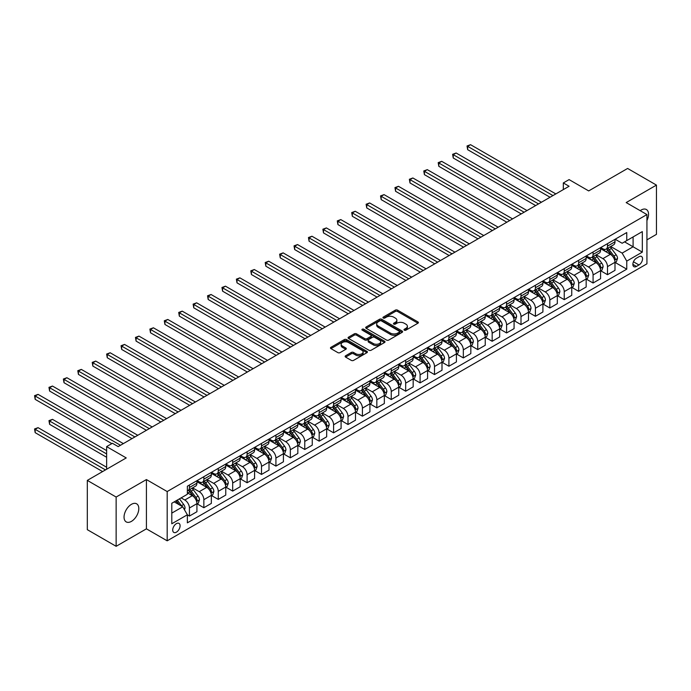 <?xml version="1.0" encoding="UTF-8"?>
<svg xmlns="http://www.w3.org/2000/svg" width="691" height="691" viewBox="0 0 691 691"><rect width="100%" height="100%" fill="white"/><g stroke="black" fill="none" stroke-linecap="round" stroke-linejoin="round"><path stroke-width="1.04" d="M404.321 330.168A1.123 0.648 0 0 0 405.902 330.168L417.934 323.224A1.598 0.924 0 0 0 418.4 322.576A1.598 0.924 0 0 0 417.934 321.92L397.558 310.155A1.598 0.924 0 0 0 395.295 310.155L383.263 317.1A1.123 0.648 0 0 0 382.935 317.558A1.123 0.648 0 0 0 383.263 318.015A1.123 0.648 0 0 0 384.852 318.015L386.407 317.117A5.122 2.954 0 0 1 393.654 317.117L395.347 318.093A5.122 2.954 0 0 1 396.85 320.192A5.122 2.954 0 0 1 395.347 322.282L393.792 323.181A1.123 0.648 0 0 0 393.464 323.638A1.123 0.648 0 0 0 393.792 324.096A1.123 0.648 0 0 0 395.382 324.096L396.936 323.198A5.122 2.954 0 0 1 404.175 323.198L405.876 324.174A5.122 2.954 0 0 1 407.379 326.264A5.122 2.954 0 0 1 405.876 328.355L404.321 329.253A1.123 0.648 0 0 0 403.993 329.711A1.123 0.648 0 0 0 404.321 330.168L404.321 329.253M131.428 521.377A10.434 6.029 120 0 0 138.243 512.178A10.434 6.029 120 0 0 136.645 503.817A10.434 6.029 120 0 0 131.428 504.335A10.434 6.029 120 0 0 124.605 513.534A10.434 6.029 120 0 0 126.203 521.895A10.434 6.029 120 0 0 131.428 521.377M646.931 220.55A10.434 6.029 120 0 0 646.387 209.52A10.434 6.029 120 0 0 641.17 210.038A10.434 6.029 120 0 0 640.194 210.669M176.404 532.165A5.217 3.014 120 0 0 179.815 527.57A5.217 3.014 120 0 0 179.012 523.389A5.217 3.014 120 0 0 176.404 523.64A5.217 3.014 120 0 0 172.992 528.244A5.217 3.014 120 0 0 173.795 532.424A5.217 3.014 120 0 0 176.404 532.165M345.595 355.779A1.598 0.924 0 0 0 345.129 356.426A1.598 0.924 0 0 0 345.595 357.083L351.313 360.382A1.598 0.924 0 0 0 353.576 360.382L366.938 352.669A1.598 0.924 0 0 0 367.405 352.013A1.598 0.924 0 0 0 366.938 351.365L346.562 339.601A1.598 0.924 0 0 0 344.299 339.601L330.937 347.314A1.598 0.924 0 0 0 330.471 347.962A1.598 0.924 0 0 0 330.937 348.618L337.847 352.609A1.598 0.924 0 0 0 340.11 352.609L345.82 349.3A1.598 0.924 0 0 0 346.295 348.653A1.598 0.924 0 0 0 345.82 347.996L342.399 346.018A4.284 2.47 0 0 1 341.147 344.273A4.284 2.47 0 0 1 343.79 341.985A4.284 2.47 0 0 1 348.454 342.52L361.868 350.268A4.284 2.47 0 0 1 363.12 352.013A4.284 2.47 0 0 1 360.477 354.302A4.284 2.47 0 0 1 355.813 353.766L353.576 352.47A1.598 0.924 0 0 0 351.313 352.47L345.595 355.779L345.595 357.083M646.931 239.863L656.45 234.37L656.45 185.102L627.618 168.457L588.697 190.923L569.09 179.608L563.32 182.934L569.09 186.268L118.161 446.611L112.4 443.277L106.63 446.611L106.63 469.241M116.14 497.045L116.14 546.313L146.414 528.84L146.414 479.563L116.14 497.045L87.308 480.4L126.237 457.926L106.63 446.611M146.414 479.563L167.179 491.551L646.931 214.564L646.931 263.832L167.179 540.82L167.179 491.551M656.45 185.102L626.176 202.575L646.931 214.564M386.519 340.058A1.598 0.924 0 0 0 388.783 340.058L402.145 332.345A1.598 0.924 0 0 0 402.611 331.689A1.598 0.924 0 0 0 402.145 331.041L381.769 319.277A1.598 0.924 0 0 0 379.497 319.277L366.144 326.981A1.598 0.924 0 0 0 365.677 327.638A1.598 0.924 0 0 0 366.144 328.294L386.519 340.058M362.689 330.41A1.123 0.648 0 0 1 363.82 330.574L363.82 329.244L384.541 341.199A1.598 0.924 0 0 1 385.008 341.855A1.598 0.924 0 0 1 384.541 342.511L371.179 350.216A1.598 0.924 0 0 1 368.916 350.216L348.54 338.452L348.54 337.148A1.598 0.924 0 0 0 348.074 337.804A1.598 0.924 0 0 0 348.54 338.452M348.54 337.148L354.258 333.848A1.598 0.924 0 0 1 356.521 333.848L364.788 338.616A1.598 0.924 0 0 0 367.051 338.616L370.842 336.431A1.598 0.924 0 0 0 371.309 335.774A1.598 0.924 0 0 0 370.842 335.126L362.239 330.151A1.123 0.648 0 0 1 361.911 329.693A1.123 0.648 0 0 1 362.602 329.097A1.123 0.648 0 0 1 363.82 329.244M116.14 546.313L87.308 529.669L87.308 480.4M638.976 256.715L636.437 258.175A5.053 2.919 120 0 0 633.137 262.632A5.053 2.919 120 0 0 633.915 266.683A5.053 2.919 120 0 0 636.437 266.432L638.976 264.964A5.053 2.919 120 0 0 642.284 260.516A5.053 2.919 120 0 0 641.507 256.465A5.053 2.919 120 0 0 638.976 256.715M615.163 239.233L622.142 243.258L626.754 240.598L626.754 232.539L187.356 486.222L187.356 494.281L171.791 503.273L171.791 523.778L187.356 514.786L187.356 522.845L626.754 269.162L626.754 261.103L622.142 253.113L610.671 246.497M626.754 240.598L642.319 231.606L642.319 252.12L626.754 261.103M146.414 528.84L167.179 540.82M563.32 182.934L563.32 189.593M624.56 241.867L633.094 246.791L633.094 236.935L642.319 231.606M622.142 253.113L633.094 246.791L642.319 252.12M171.791 513.119L182.744 506.797L174.21 501.873M187.356 514.855L189.438 516.056L189.438 507.997A6.521 3.766 -120 0 0 184.817 500.008L181.128 497.874M189.438 516.056L196.926 511.729L196.926 503.67A6.521 3.766 -120 0 0 192.314 495.68L187.356 492.813M197.099 503.834L203.854 507.73L203.854 499.671A6.521 3.766 -120 0 0 199.233 491.681L192.616 487.863M203.854 507.73L211.342 503.402L211.342 495.343A6.521 3.766 -120 0 0 206.73 487.354L196.926 481.696M211.515 495.516L218.27 499.412L218.27 491.353A6.521 3.766 -120 0 0 213.649 483.363L207.032 479.537M218.27 499.412L225.758 495.076L225.758 487.025A6.521 3.766 -120 0 0 221.146 479.036L211.342 473.37M225.931 487.19L232.686 491.085L232.686 483.026A6.521 3.766 -120 0 0 228.065 475.037L221.448 471.21M232.686 491.085L240.174 486.758L240.174 478.699A6.521 3.766 -120 0 0 235.562 470.709L225.758 465.052M240.347 478.863L247.102 482.759L247.102 474.708A6.521 3.766 -120 0 0 242.481 466.719L235.864 462.892M247.102 482.759L254.59 478.431L254.59 470.381A6.521 3.766 -120 0 0 249.978 462.391L240.174 456.725M254.763 470.545L261.509 474.441L261.509 466.382A6.521 3.766 -120 0 0 256.897 458.392L250.28 454.566M261.509 474.441L269.006 470.113L269.006 462.054A6.521 3.766 -120 0 0 264.394 454.065L254.59 448.407M269.179 462.219L275.925 466.114L275.925 458.055A6.521 3.766 -120 0 0 271.313 450.066L264.696 446.248M275.925 466.114L283.422 461.787L283.422 453.728A6.521 3.766 -120 0 0 278.81 445.738L269.006 440.081M283.595 453.901L290.341 457.796L290.341 449.737A6.521 3.766 -120 0 0 285.728 441.748L279.112 437.921M290.341 457.796L297.838 453.469L297.838 445.41A6.521 3.766 -120 0 0 293.226 437.42L283.422 431.763M298.011 445.574L304.757 449.47L304.757 441.411A6.521 3.766 -120 0 0 300.144 433.421L293.528 429.603M304.757 449.47L312.254 445.142L312.254 437.083A6.521 3.766 -120 0 0 307.642 429.094L297.838 423.436M312.427 437.256L319.173 441.143L319.173 433.093A6.521 3.766 -120 0 0 314.56 425.103L307.944 421.277M319.173 441.143L326.67 436.816L326.67 428.765A6.521 3.766 -120 0 0 322.058 420.776L312.254 415.11M326.843 428.93L333.589 432.825L333.589 424.766A6.521 3.766 -120 0 0 328.976 416.777L322.36 412.95M333.589 432.825L341.086 428.498L341.086 420.439A6.521 3.766 -120 0 0 336.474 412.449L326.67 406.792M341.259 420.603L348.005 424.499L348.005 416.448A6.521 3.766 -120 0 0 343.392 408.459L336.767 404.632M348.005 424.499L355.502 420.171L355.502 412.121A6.521 3.766 -120 0 0 350.89 404.123L341.086 398.465M355.675 412.285L362.421 416.181L362.421 408.122A6.521 3.766 -120 0 0 357.808 400.132L351.183 396.306M362.421 416.181L369.918 411.853L369.918 403.794A6.521 3.766 -120 0 0 365.306 395.805L355.502 390.147M370.091 403.959L376.837 407.854L376.837 399.795A6.521 3.766 -120 0 0 372.224 391.806L365.599 387.988M376.837 407.854L384.334 403.527L384.334 395.468A6.521 3.766 -120 0 0 379.722 387.478L369.918 381.821M384.507 395.641L391.253 399.536L391.253 391.477A6.521 3.766 -120 0 0 386.64 383.488L380.015 379.661M391.253 399.536L398.75 395.209L398.75 387.15A6.521 3.766 -120 0 0 394.138 379.16L384.334 373.494M398.923 387.314L405.669 391.21L405.669 383.151A6.521 3.766 -120 0 0 401.056 375.161L394.431 371.335M405.669 391.21L413.166 386.882L413.166 378.823A6.521 3.766 -120 0 0 408.554 370.834L398.75 365.176M413.339 378.988L420.085 382.883L420.085 374.833A6.521 3.766 -120 0 0 415.472 366.843L408.847 363.017M420.085 382.883L427.582 378.556L427.582 370.506A6.521 3.766 -120 0 0 422.97 362.516L413.166 356.85M427.755 370.67L434.501 374.565L434.501 366.506A6.521 3.766 -120 0 0 429.888 358.517L423.263 354.69M434.501 374.565L441.998 370.238L441.998 362.179A6.521 3.766 -120 0 0 437.386 354.189L427.582 348.532M442.171 362.343L448.917 366.239L448.917 358.188A6.521 3.766 -120 0 0 444.304 350.19L437.679 346.372M448.917 366.239L456.414 361.911L456.414 353.852A6.521 3.766 -120 0 0 451.802 345.863L441.998 340.205M456.587 354.025L463.333 357.921L463.333 349.862A6.521 3.766 -120 0 0 458.72 341.872L452.095 338.046M463.333 357.921L470.83 353.593L470.83 345.535A6.521 3.766 -120 0 0 466.218 337.545L456.414 331.887M471.003 345.699L477.749 349.594L477.749 341.535A6.521 3.766 -120 0 0 473.136 333.546L466.511 329.728M477.749 349.594L485.246 345.267L485.246 337.208A6.521 3.766 -120 0 0 480.634 329.218L470.83 323.561M485.419 337.381L492.165 341.276L492.165 333.217A6.521 3.766 -120 0 0 487.552 325.228L480.927 321.401M492.165 341.276L499.662 336.94L499.662 328.89A6.521 3.766 -120 0 0 495.05 320.9L485.246 315.234M499.835 329.054L506.581 332.95L506.581 324.891A6.521 3.766 -120 0 0 501.968 316.901L495.343 313.075M506.581 332.95L514.078 328.622L514.078 320.564A6.521 3.766 -120 0 0 509.466 312.574L499.662 306.916M514.251 320.728L520.997 324.623L520.997 316.573A6.521 3.766 -120 0 0 516.384 308.583L509.759 304.757M520.997 324.623L528.494 320.296L528.494 312.246A6.521 3.766 -120 0 0 523.882 304.256L514.078 298.59M528.667 312.41L535.413 316.305L535.413 308.246A6.521 3.766 -120 0 0 530.8 300.257L524.175 296.43M535.413 316.305L542.91 311.978L542.91 303.919A6.521 3.766 -120 0 0 538.298 295.929L528.494 290.272M543.083 304.083L549.829 307.979L549.829 299.92A6.521 3.766 -120 0 0 545.216 291.93L538.591 288.112M549.829 307.979L557.326 303.651L557.326 295.593A6.521 3.766 -120 0 0 552.714 287.603L542.91 281.945M557.499 295.765L564.245 299.661L564.245 291.602A6.521 3.766 -120 0 0 559.632 283.612L553.007 279.786M564.245 299.661L571.742 295.333L571.742 287.275A6.521 3.766 -120 0 0 567.13 279.285L557.326 273.627M571.915 287.439L578.661 291.334L578.661 283.275A6.521 3.766 -120 0 0 574.048 275.286L567.423 271.468M578.661 291.334L586.158 287.007L586.158 278.948A6.521 3.766 -120 0 0 581.546 270.958L571.742 265.301M586.331 279.121L593.077 283.008L593.077 274.958A6.521 3.766 -120 0 0 588.464 266.968L581.839 263.141M593.077 283.008L600.574 278.68L600.574 270.63A6.521 3.766 -120 0 0 595.962 262.64L586.158 256.974M600.747 270.794L607.493 274.69L607.493 266.631A6.521 3.766 -120 0 0 602.88 258.641L596.255 254.815M607.493 274.69L614.99 270.362L614.99 262.304A6.521 3.766 -120 0 0 610.378 254.314L600.574 248.656M600.747 247.559L602.88 248.786A6.521 3.766 -120 0 0 606.145 249.114A6.521 3.766 -120 0 0 607.493 246.126L607.493 243.664M586.331 255.877L588.464 257.112A6.521 3.766 -120 0 0 591.729 257.432A6.521 3.766 -120 0 0 593.077 254.443L593.077 251.982M571.915 264.204L574.048 265.43A6.521 3.766 -120 0 0 577.313 265.759A6.521 3.766 -120 0 0 578.661 262.77L578.661 260.308M557.499 272.522L559.632 273.757A6.521 3.766 -120 0 0 562.897 274.077A6.521 3.766 -120 0 0 564.245 271.097L564.245 268.626M543.083 280.848L545.216 282.083A6.521 3.766 -120 0 0 548.481 282.403A6.521 3.766 -120 0 0 549.829 279.414L549.829 276.953M528.667 289.166L530.8 290.401A6.521 3.766 -120 0 0 534.065 290.721A6.521 3.766 -120 0 0 535.413 287.741L535.413 285.279M514.251 297.493L516.384 298.728A6.521 3.766 -120 0 0 519.649 299.048A6.521 3.766 -120 0 0 520.997 296.059L520.997 293.597M499.835 305.819L501.968 307.046A6.521 3.766 -120 0 0 505.233 307.374A6.521 3.766 -120 0 0 506.581 304.385L506.581 301.924M485.419 314.137L487.552 315.372A6.521 3.766 -120 0 0 490.817 315.692A6.521 3.766 -120 0 0 492.165 312.703L492.165 310.242M471.003 322.464L473.136 323.69A6.521 3.766 -120 0 0 476.401 324.019A6.521 3.766 -120 0 0 477.749 321.03L477.749 318.568M456.587 330.782L458.72 332.017A6.521 3.766 -120 0 0 461.985 332.336A6.521 3.766 -120 0 0 463.333 329.357L463.333 326.886M442.171 339.108L444.304 340.343A6.521 3.766 -120 0 0 447.569 340.663A6.521 3.766 -120 0 0 448.917 337.674L448.917 335.213M427.755 347.435L429.888 348.661A6.521 3.766 -120 0 0 433.153 348.99A6.521 3.766 -120 0 0 434.501 346.001L434.501 343.539M413.339 355.753L415.472 356.988A6.521 3.766 -120 0 0 418.737 357.307A6.521 3.766 -120 0 0 420.085 354.319L420.085 351.857M398.923 364.079L401.056 365.306A6.521 3.766 -120 0 0 404.321 365.634A6.521 3.766 -120 0 0 405.669 362.645L405.669 360.184M384.507 372.397L386.64 373.632A6.521 3.766 -120 0 0 389.905 373.952A6.521 3.766 -120 0 0 391.253 370.972L391.253 368.502M370.091 380.724L372.224 381.95A6.521 3.766 -120 0 0 375.489 382.278A6.521 3.766 -120 0 0 376.837 379.29L376.837 376.828M355.675 389.042L357.808 390.277A6.521 3.766 -120 0 0 361.073 390.596A6.521 3.766 -120 0 0 362.421 387.616L362.421 385.146M341.259 397.368L343.392 398.603A6.521 3.766 -120 0 0 346.657 398.923A6.521 3.766 -120 0 0 348.005 395.934L348.005 393.473M326.843 405.695L328.976 406.921A6.521 3.766 -120 0 0 332.241 407.249A6.521 3.766 -120 0 0 333.589 404.261L333.589 401.799M312.427 414.013L314.56 415.248A6.521 3.766 -120 0 0 317.825 415.567A6.521 3.766 -120 0 0 319.173 412.579L319.173 410.117M298.011 422.339L300.144 423.566A6.521 3.766 -120 0 0 303.409 423.894A6.521 3.766 -120 0 0 304.757 420.905L304.757 418.444M283.595 430.657L285.728 431.892A6.521 3.766 -120 0 0 288.993 432.212A6.521 3.766 -120 0 0 290.341 429.232L290.341 426.762M269.179 438.984L271.313 440.219A6.521 3.766 -120 0 0 274.577 440.538A6.521 3.766 -120 0 0 275.925 437.55L275.925 435.088M254.763 447.302L256.897 448.537A6.521 3.766 -120 0 0 260.161 448.865A6.521 3.766 -120 0 0 261.509 445.876L261.509 443.415M240.347 455.628L242.481 456.863A6.521 3.766 -120 0 0 245.746 457.183A6.521 3.766 -120 0 0 247.102 454.194L247.102 451.733M225.931 463.955L228.065 465.181A6.521 3.766 -120 0 0 231.33 465.509A6.521 3.766 -120 0 0 232.686 462.521L232.686 460.059M211.515 472.273L213.649 473.508A6.521 3.766 -120 0 0 216.914 473.827A6.521 3.766 -120 0 0 218.27 470.839L218.27 468.377M197.099 480.599L199.233 481.826A6.521 3.766 -120 0 0 202.498 482.154A6.521 3.766 -120 0 0 203.854 479.165L203.854 476.704M615.163 262.468L626.754 269.162M606.145 249.114L613.643 244.787A6.521 3.766 -120 0 0 614.99 241.798L614.99 239.336M591.729 257.432L599.227 253.105A6.521 3.766 -120 0 0 600.574 250.116L600.574 247.654M577.313 265.759L584.811 261.431A6.521 3.766 -120 0 0 586.158 258.443L586.158 255.981M562.897 274.077L570.395 269.749A6.521 3.766 -120 0 0 571.742 266.769L571.742 264.299M548.481 282.403L555.979 278.076A6.521 3.766 -120 0 0 557.326 275.087L557.326 272.625M534.065 290.721L541.563 286.394A6.521 3.766 -120 0 0 542.91 283.414L542.91 280.943M519.649 299.048L527.147 294.72A6.521 3.766 -120 0 0 528.494 291.732L528.494 289.27M505.233 307.374L512.731 303.047A6.521 3.766 -120 0 0 514.078 300.058L514.078 297.596M490.817 315.692L498.315 311.365A6.521 3.766 -120 0 0 499.662 308.376L499.662 305.914M476.401 324.019L483.899 319.691A6.521 3.766 -120 0 0 485.246 316.703L485.246 314.241M461.985 332.336L469.483 328.009A6.521 3.766 -120 0 0 470.83 325.029L470.83 322.559M447.569 340.663L455.067 336.336A6.521 3.766 -120 0 0 456.414 333.347L456.414 330.885M433.153 348.99L440.651 344.654A6.521 3.766 -120 0 0 441.998 341.674L441.998 339.203M418.737 357.307L426.235 352.98A6.521 3.766 -120 0 0 427.582 349.991L427.582 347.53M404.321 365.634L411.819 361.307A6.521 3.766 -120 0 0 413.166 358.318L413.166 355.856M389.905 373.952L397.403 369.625A6.521 3.766 -120 0 0 398.75 366.636L398.75 364.174M375.489 382.278L382.987 377.951A6.521 3.766 -120 0 0 384.334 374.963L384.334 372.501M361.073 390.596L368.571 386.269A6.521 3.766 -120 0 0 369.918 383.289L369.918 380.819M346.657 398.923L354.155 394.596A6.521 3.766 -120 0 0 355.502 391.607L355.502 389.145M332.241 407.249L339.739 402.922A6.521 3.766 -120 0 0 341.086 399.934L341.086 397.472M317.825 415.567L325.323 411.24A6.521 3.766 -120 0 0 326.67 408.251L326.67 405.79M303.409 423.894L310.907 419.567A6.521 3.766 -120 0 0 312.254 416.578L312.254 414.116M288.993 432.212L296.491 427.884A6.521 3.766 -120 0 0 297.838 424.905L297.838 422.434M274.577 440.538L282.075 436.211A6.521 3.766 -120 0 0 283.422 433.222L283.422 430.761M260.161 448.865L267.659 444.529A6.521 3.766 -120 0 0 269.006 441.549L269.006 439.079M245.746 457.183L253.243 452.855A6.521 3.766 -120 0 0 254.59 449.867L254.59 447.405M231.33 465.509L238.827 461.182A6.521 3.766 -120 0 0 240.174 458.193L240.174 455.732M216.914 473.827L224.411 469.5A6.521 3.766 -120 0 0 225.758 466.511L225.758 464.05M202.498 482.154L209.995 477.827A6.521 3.766 -120 0 0 211.342 474.838L211.342 472.376M187.356 490.74A6.521 3.766 -120 0 0 188.082 490.472L195.579 486.144A6.521 3.766 -120 0 0 196.926 483.164L196.926 480.694M188.082 490.472A6.521 3.766 -120 0 0 189.438 487.492L189.438 485.022M182.744 506.797L187.356 514.786M404.771 330.333L405.876 329.693A5.122 2.954 0 0 0 407.379 327.594L407.379 326.264M396.85 320.192L396.85 321.522A5.122 2.954 0 0 1 395.347 323.613L394.241 324.252M417.908 323.241L397.558 311.486A1.598 0.924 0 0 0 395.295 311.486L383.712 318.171M402.119 332.354L381.769 320.607A1.598 0.924 0 0 0 379.497 320.607L366.161 328.303L366.144 326.981M399.312 332.146A1.123 0.648 0 0 0 399.64 331.689A1.123 0.648 0 0 0 399.312 331.231L381.423 320.909A1.123 0.648 0 0 0 379.843 320.909L378.202 321.859A5.122 2.954 0 0 0 376.699 323.949A5.122 2.954 0 0 0 378.202 326.04L390.424 333.097A5.122 2.954 0 0 0 397.671 333.097L399.312 332.146L399.312 333.477A1.123 0.648 0 0 0 399.64 333.019L399.64 331.689M376.699 323.949L376.699 325.28A5.122 2.954 0 0 0 378.202 327.37L378.202 326.04M399.312 333.477L397.671 334.427A5.122 2.954 0 0 1 390.424 334.427L378.202 327.37M348.558 338.469L354.258 335.178L354.258 333.848M371.309 335.774L371.309 337.104A1.598 0.924 0 0 1 370.842 337.761L367.051 339.955A1.598 0.924 0 0 1 364.788 339.955L356.521 335.178A1.598 0.924 0 0 0 354.258 335.178M363.82 330.574L384.516 342.52M373.356 343.565A4.284 2.47 0 0 0 378.029 344.109A4.284 2.47 0 0 0 380.672 341.82A4.284 2.47 0 0 0 379.419 340.076L374.686 337.346A1.598 0.924 0 0 0 372.423 337.346L368.631 339.531A1.598 0.924 0 0 0 368.165 340.188A1.598 0.924 0 0 0 368.631 340.844L373.356 343.565L373.356 344.904A4.284 2.47 0 0 0 378.029 345.44A4.284 2.47 0 0 0 380.672 343.151L380.672 341.82M368.165 340.188L368.165 341.518A1.598 0.924 0 0 0 368.631 342.175L368.631 340.844M373.356 344.904L368.631 342.175M363.12 352.013L363.12 353.351A4.284 2.47 0 0 1 360.477 355.632A4.284 2.47 0 0 1 355.813 355.096L353.576 353.809A1.598 0.924 0 0 0 351.313 353.809L345.621 357.092M341.147 344.273L341.147 345.604A4.284 2.47 0 0 0 342.399 347.348L342.399 346.018M345.82 347.996L345.82 349.3L342.399 347.348M366.938 351.365L366.938 352.669L346.562 340.931A1.598 0.924 0 0 0 344.299 340.931L330.963 348.627L330.937 347.314M614.99 262.571L616.372 261.768L617.529 258.443A4.319 2.496 -120 0 0 616.147 254.763L611.431 248.475A12.481 7.204 -120 0 0 610.075 246.842M605.385 251.438A12.481 7.204 -120 0 0 602.837 248.76M614.593 259.92L615.197 258.624A4.319 2.496 -120 0 0 613.953 256.024L609.246 249.736A12.481 7.204 -120 0 0 607.881 248.104M606.724 248.777A10.356 5.977 60 0 1 608.425 250.712L612.407 256.033M467.66 182.968L521.23 213.899L438.828 166.324L438.828 162.998L441.713 161.331L527 210.565M606.499 248.907A12.481 7.204 60 0 1 607.864 250.539L610.991 254.72M552.947 195.588L467.66 146.345L470.545 144.687L555.823 193.921M550.062 197.255L467.66 149.679L467.66 146.345L467.03 145.982L470.545 144.687M467.66 149.679L467.03 145.982M600.574 270.889L601.956 270.095L603.113 266.769A4.319 2.496 -120 0 0 601.731 263.081L597.015 256.793A12.481 7.204 -120 0 0 595.659 255.16M590.969 259.756A12.481 7.204 -120 0 0 588.421 257.087M600.177 268.246L600.781 266.951A4.319 2.496 -120 0 0 599.538 264.351L594.83 258.063A12.481 7.204 -120 0 0 593.465 256.43M592.308 257.095A10.356 5.977 60 0 1 594.01 259.03L597.991 264.359M453.244 191.295L506.814 222.217L424.412 174.65L424.412 171.316L427.297 169.649L512.584 218.892M592.083 257.225A12.481 7.204 60 0 1 593.448 258.857L596.575 263.038M586.158 279.216L587.54 278.421L588.697 275.087A4.319 2.496 -120 0 0 587.315 271.408L582.599 265.119A12.481 7.204 -120 0 0 581.243 263.487M576.553 268.082A12.481 7.204 -120 0 0 574.005 265.404M585.761 276.573L586.365 275.268A4.319 2.496 -120 0 0 585.122 272.669L580.414 266.38A12.481 7.204 -120 0 0 579.049 264.748M577.892 265.422A10.356 5.977 60 0 1 579.594 267.357L583.575 272.677M438.828 199.613L492.398 230.544L409.996 182.968L409.996 179.643L412.881 177.976L498.168 227.218M577.667 265.551A12.481 7.204 60 0 1 579.032 267.184L582.159 271.364M571.742 287.542L573.124 286.739L574.281 283.414A4.319 2.496 -120 0 0 572.899 279.734L568.183 273.437A12.481 7.204 -120 0 0 566.827 271.813M562.137 276.4A12.481 7.204 -120 0 0 559.589 273.731M571.345 284.891L571.949 283.595A4.319 2.496 -120 0 0 570.706 280.995L565.998 274.707A12.481 7.204 -120 0 0 564.633 273.075M563.476 273.748A10.356 5.977 60 0 1 565.178 275.674L569.159 281.004M424.412 207.939L477.982 238.87L395.58 191.295L395.58 187.961L398.465 186.302L483.752 235.536M563.251 273.878A12.481 7.204 60 0 1 564.616 275.502L567.743 279.682M538.531 203.914L453.244 154.672L456.129 153.005L541.407 202.247M535.646 205.572L453.244 157.997L453.244 154.672L452.614 154.309L456.129 153.005M453.244 157.997L452.614 154.309M524.115 212.232L438.198 162.627L441.713 161.331M438.828 166.324L438.198 162.627M509.699 220.559L423.782 170.953L427.297 169.649M424.412 174.65L423.782 170.953M557.326 295.86L558.708 295.066L559.865 291.732A4.319 2.496 -120 0 0 558.483 288.052L553.776 281.764A12.481 7.204 -120 0 0 552.411 280.131M547.721 284.727A12.481 7.204 -120 0 0 545.173 282.049M556.929 293.217L557.533 291.922A4.319 2.496 -120 0 0 556.29 289.322L551.582 283.025A12.481 7.204 -120 0 0 550.217 281.401M549.06 282.066A10.356 5.977 60 0 1 550.762 284.001L554.743 289.322M409.996 216.257L463.566 247.188L381.164 199.613L381.164 196.287L384.049 194.62L469.336 243.863M548.835 282.196A12.481 7.204 60 0 1 550.2 283.828L553.327 288.009M495.283 228.876L409.366 179.271L412.881 177.976M409.996 182.968L409.366 179.271M542.91 304.187L544.292 303.384L545.449 300.058A4.319 2.496 -120 0 0 544.067 296.379L539.36 290.082A12.481 7.204 -120 0 0 537.995 288.458M533.305 293.044A12.481 7.204 -120 0 0 530.757 290.375M542.513 301.535L543.117 300.24A4.319 2.496 -120 0 0 541.874 297.64L537.166 291.352A12.481 7.204 -120 0 0 535.801 289.719M534.644 290.393A10.356 5.977 60 0 1 536.346 292.328L540.327 297.648M395.58 224.584L449.15 255.515L366.748 207.939L366.748 204.605L369.633 202.947L454.92 252.18M534.419 290.522A12.481 7.204 60 0 1 535.784 292.146L538.911 296.335M480.867 237.203L394.95 187.598L398.465 186.302M395.58 191.295L394.95 187.598M528.494 312.505L529.876 311.71L531.034 308.376A4.319 2.496 -120 0 0 529.652 304.696L524.944 298.408A12.481 7.204 -120 0 0 523.579 296.776M518.889 301.371A12.481 7.204 -120 0 0 516.341 298.693M528.105 309.862L528.701 308.566A4.319 2.496 -120 0 0 527.458 305.966L522.75 299.678A12.481 7.204 -120 0 0 521.385 298.046M520.228 298.711A10.356 5.977 60 0 1 521.93 300.645L525.911 305.966M381.164 232.91L434.734 263.832L352.332 216.266L352.332 212.932L355.217 211.265L440.504 260.507M520.003 298.84A12.481 7.204 60 0 1 521.368 300.473L524.495 304.653M466.451 245.521L380.534 195.924L384.049 194.62M381.164 199.613L380.534 195.924M514.078 320.831L515.46 320.028L516.618 316.703A4.319 2.496 -120 0 0 515.236 313.023L510.528 306.735A12.481 7.204 -120 0 0 509.163 305.102M504.473 309.698A12.481 7.204 -120 0 0 501.925 307.02M513.689 318.18L514.285 316.884A4.319 2.496 -120 0 0 513.042 314.284L508.334 307.996A12.481 7.204 -120 0 0 506.969 306.363M505.812 307.037A10.356 5.977 60 0 1 507.514 308.972L511.495 314.293M366.748 241.228L420.318 272.159L337.916 224.584L337.916 221.258L340.801 219.591L426.088 268.825M505.587 307.167A12.481 7.204 60 0 1 506.952 308.799L510.079 312.98M452.035 253.847L366.118 204.242L369.633 202.947M366.748 207.939L366.118 204.242M499.662 329.158L501.044 328.355L502.202 325.029A4.319 2.496 -120 0 0 500.82 321.341L496.112 315.053A12.481 7.204 -120 0 0 494.747 313.42M490.057 318.015A12.481 7.204 -120 0 0 487.509 315.346M499.273 326.506L499.869 325.211A4.319 2.496 -120 0 0 498.626 322.611L493.918 316.323A12.481 7.204 -120 0 0 492.553 314.69M491.396 315.364A10.356 5.977 60 0 1 493.098 317.29L497.079 322.619M352.332 249.555L405.902 280.486M491.171 315.485A12.481 7.204 60 0 1 492.536 317.117L495.663 321.298M437.619 262.174L351.702 212.569L355.217 211.265M352.332 216.266L351.702 212.569M485.246 337.476L486.628 336.681L487.786 333.347A4.319 2.496 -120 0 0 486.404 329.667L481.696 323.379A12.481 7.204 -120 0 0 480.331 321.747M475.641 326.342A12.481 7.204 -120 0 0 473.093 323.664M484.857 334.833L485.453 333.528A4.319 2.496 -120 0 0 484.21 330.937L479.502 324.64A12.481 7.204 -120 0 0 478.137 323.017M476.98 323.682A10.356 5.977 60 0 1 478.682 325.616L482.663 330.937M337.916 257.873L391.486 288.803L309.084 241.228L309.084 237.903L311.969 236.236L397.256 285.478M476.755 323.811A12.481 7.204 60 0 1 478.12 325.444L481.247 329.624M423.203 270.492L337.286 220.887L340.801 219.591M337.916 224.584L337.286 220.887M470.83 345.802L472.212 344.999L473.37 341.674A4.319 2.496 -120 0 0 471.988 337.994L467.28 331.697A12.481 7.204 -120 0 0 465.915 330.073M461.225 334.66A12.481 7.204 -120 0 0 458.677 331.991M470.441 343.151L471.037 341.855A4.319 2.496 -120 0 0 469.794 339.255L465.086 332.967A12.481 7.204 -120 0 0 463.721 331.335M462.564 332.008A10.356 5.977 60 0 1 464.266 333.934L468.248 339.264M323.5 266.199L377.07 297.13L294.668 249.555L294.668 246.221L297.553 244.562L382.84 293.796M462.339 332.138A12.481 7.204 60 0 1 463.704 333.762L466.831 337.951M408.787 278.819L323.5 229.576L326.385 227.918L411.672 277.151M405.902 280.477L323.5 232.91L323.5 229.576L322.87 229.213L326.385 227.918M323.5 232.91L322.87 229.213M456.414 354.12L457.796 353.326L458.954 349.991A4.319 2.496 -120 0 0 457.572 346.312L452.864 340.024A12.481 7.204 -120 0 0 451.499 338.391M446.809 342.986A12.481 7.204 -120 0 0 444.261 340.309M456.025 351.477L456.621 350.182A4.319 2.496 -120 0 0 455.378 347.582L450.67 341.285A12.481 7.204 -120 0 0 449.305 339.661M448.148 340.326A10.356 5.977 60 0 1 449.85 342.261L453.832 347.582M309.084 274.526L362.654 305.448L280.252 257.873L280.252 254.547L283.137 252.88L368.424 302.122M447.923 340.456A12.481 7.204 60 0 1 449.288 342.088L452.415 346.269M394.371 287.136L308.454 237.531L311.969 236.236M309.084 241.228L308.454 237.531M441.998 362.447L443.38 361.643L444.538 358.318A4.319 2.496 -120 0 0 443.156 354.638L438.448 348.35A12.481 7.204 -120 0 0 437.083 346.718M432.393 351.304A12.481 7.204 -120 0 0 429.845 348.635M441.609 359.795L442.205 358.499A4.319 2.496 -120 0 0 440.97 355.9L436.254 349.611A12.481 7.204 -120 0 0 434.889 347.979M433.732 348.653A10.356 5.977 60 0 1 435.434 350.587L439.416 355.908M294.668 282.844L348.238 313.774L265.836 266.199L265.836 262.874L268.721 261.207L354.008 310.44M433.507 348.782A12.481 7.204 60 0 1 434.872 350.415L437.999 354.595M379.955 295.463L294.038 245.858L297.553 244.562M294.668 249.555L294.038 245.858M427.582 370.765L428.964 369.97L430.122 366.636A4.319 2.496 -120 0 0 428.74 362.956L424.032 356.668A12.481 7.204 -120 0 0 422.667 355.036M417.977 359.631A12.481 7.204 -120 0 0 415.429 356.962M427.193 368.122L427.789 366.826A4.319 2.496 -120 0 0 426.554 364.226L421.838 357.938A12.481 7.204 -120 0 0 420.474 356.306M419.316 356.971A10.356 5.977 60 0 1 421.018 358.905L425 364.226M280.252 291.17L333.822 322.092L251.42 274.526L251.42 271.192L254.305 269.525L339.592 318.767M419.091 357.1A12.481 7.204 60 0 1 420.456 358.733L423.583 362.913M365.539 303.781L279.622 254.184L283.137 252.88M280.252 257.873L279.622 254.184M413.166 379.091L414.548 378.297L415.706 374.963A4.319 2.496 -120 0 0 414.324 371.283L409.616 364.995A12.481 7.204 -120 0 0 408.251 363.362M403.561 367.957A12.481 7.204 -120 0 0 401.013 365.28M412.777 376.448L413.373 375.144A4.319 2.496 -120 0 0 412.138 372.544L407.422 366.256A12.481 7.204 -120 0 0 406.058 364.623M404.9 365.297A10.356 5.977 60 0 1 406.602 367.232L410.584 372.553M265.836 299.488L319.406 330.419L237.004 282.844L237.004 279.518L239.889 277.851L325.176 327.093M404.676 365.427A12.481 7.204 60 0 1 406.04 367.059L409.167 371.24M351.123 312.107L265.206 262.502L268.721 261.207M265.836 266.199L265.206 262.502M398.75 387.418L400.132 386.615L401.29 383.289A4.319 2.496 -120 0 0 399.908 379.609L395.2 373.313A12.481 7.204 -120 0 0 393.835 371.689M389.145 376.275A12.481 7.204 -120 0 0 386.597 373.606M398.361 384.766L398.957 383.47A4.319 2.496 -120 0 0 397.722 380.871L393.006 374.582A12.481 7.204 -120 0 0 391.642 372.95M390.484 373.624A10.356 5.977 60 0 1 392.186 375.55L396.168 380.879M251.42 307.815L304.99 338.745L222.588 291.17L222.588 287.836L225.473 286.178L310.76 335.411M390.26 373.745A12.481 7.204 60 0 1 391.624 375.377L394.751 379.558M336.707 320.434L250.79 270.829L254.305 269.525M251.42 274.526L250.79 270.829M384.334 395.736L385.716 394.941L386.874 391.607A4.319 2.496 -120 0 0 385.492 387.927L380.784 381.639A12.481 7.204 -120 0 0 379.419 380.007M374.738 384.602A12.481 7.204 -120 0 0 372.181 381.924M383.946 393.093L384.541 391.797A4.319 2.496 -120 0 0 383.306 389.197L378.59 382.9A12.481 7.204 -120 0 0 377.226 381.277M376.068 381.942A10.356 5.977 60 0 1 377.77 383.876L381.752 389.197M237.004 316.141L290.574 347.063L208.172 299.488L208.172 296.163L211.057 294.496L296.344 343.738M375.844 382.071A12.481 7.204 60 0 1 377.208 383.704L380.335 387.884M322.291 328.752L236.374 279.147L239.889 277.851M237.004 282.844L236.374 279.147M369.918 404.062L371.3 403.259L372.458 399.934A4.319 2.496 -120 0 0 371.076 396.254L366.368 389.957A12.481 7.204 -120 0 0 365.003 388.333M360.322 392.92A12.481 7.204 -120 0 0 357.765 390.251M369.53 401.411L370.126 400.115A4.319 2.496 -120 0 0 368.89 397.515L364.174 391.227A12.481 7.204 -120 0 0 362.81 389.594M361.652 390.268A10.356 5.977 60 0 1 363.354 392.203L367.336 397.524M222.588 324.459L276.158 355.39L193.756 307.815L193.756 304.481L196.641 302.822L281.928 352.056M361.428 390.398A12.481 7.204 60 0 1 362.792 392.022L365.919 396.211M307.875 337.078L221.958 287.473L225.473 286.178M222.588 291.17L221.958 287.473M355.502 412.38L356.884 411.586L358.042 408.251A4.319 2.496 -120 0 0 356.66 404.572L351.952 398.284A12.481 7.204 -120 0 0 350.587 396.651M345.906 401.246A12.481 7.204 -120 0 0 343.349 398.569M355.114 409.737L355.71 408.441A4.319 2.496 -120 0 0 354.474 405.842L349.758 399.545A12.481 7.204 -120 0 0 348.394 397.921M347.236 398.586A10.356 5.977 60 0 1 348.938 400.521L352.928 405.842M208.172 332.786L261.742 363.708L179.34 316.132L179.34 312.807L182.225 311.14L267.512 360.382M347.012 398.716A12.481 7.204 60 0 1 348.376 400.348L351.512 404.529M293.459 345.396L207.542 295.791L211.057 294.496M208.172 299.488L207.542 295.791M341.086 420.707L342.477 419.903L343.626 416.578A4.319 2.496 -120 0 0 342.244 412.898L337.536 406.61A12.481 7.204 -120 0 0 336.171 404.978M331.49 409.573A12.481 7.204 -120 0 0 328.933 406.895M340.698 418.055L341.294 416.759A4.319 2.496 -120 0 0 340.058 414.159L335.342 407.871A12.481 7.204 -120 0 0 333.978 406.239M332.82 406.913A10.356 5.977 60 0 1 334.522 408.847L338.512 414.168M193.756 341.104L247.326 372.034L164.924 324.459L164.924 321.134L167.809 319.467L253.096 368.7M332.596 407.042A12.481 7.204 60 0 1 333.96 408.675L337.096 412.855M279.043 353.723L193.126 304.118L196.641 302.822M193.756 307.815L193.126 304.118M326.67 429.033L328.061 428.23L329.21 424.905A4.319 2.496 -120 0 0 327.828 421.216L323.12 414.928A12.481 7.204 -120 0 0 321.756 413.296M317.074 417.891A12.481 7.204 -120 0 0 314.517 415.222M326.282 426.382L326.878 425.086A4.319 2.496 -120 0 0 325.642 422.486L320.926 416.198A12.481 7.204 -120 0 0 319.562 414.565M318.404 415.231A10.356 5.977 60 0 1 320.106 417.165L324.096 422.495M179.34 349.43L232.91 380.352L150.508 332.786L150.508 329.452L153.393 327.784L238.68 377.027M318.18 415.36A12.481 7.204 60 0 1 319.544 416.993L322.68 421.173M264.627 362.049L178.71 312.444L182.225 311.14M179.34 316.132L178.71 312.444M312.254 437.351L313.645 436.557L314.794 433.222A4.319 2.496 -120 0 0 313.412 429.543L308.704 423.255A12.481 7.204 -120 0 0 307.34 421.622M302.658 426.217A12.481 7.204 -120 0 0 300.101 423.54M311.866 434.708L312.462 433.404A4.319 2.496 -120 0 0 311.226 430.804L306.51 424.516A12.481 7.204 -120 0 0 305.146 422.883M303.988 423.557A10.356 5.977 60 0 1 305.69 425.492L309.68 430.813M164.924 357.748L218.494 388.679L136.092 341.104L136.092 337.778L138.977 336.111L224.264 385.353M303.764 423.687A12.481 7.204 60 0 1 305.128 425.319L308.264 429.5M250.211 370.367L164.294 320.762L167.809 319.467M164.924 324.459L164.294 320.762M297.838 445.678L299.229 444.874L300.378 441.549A4.319 2.496 -120 0 0 298.996 437.869L294.288 431.573A12.481 7.204 -120 0 0 292.924 429.949M288.242 434.535A12.481 7.204 -120 0 0 285.685 431.866M297.45 443.026L298.046 441.73A4.319 2.496 -120 0 0 296.81 439.13L292.094 432.842A12.481 7.204 -120 0 0 290.73 431.21M289.572 431.884A10.356 5.977 60 0 1 291.274 433.81L295.264 439.139M150.508 366.075L204.078 397.005L121.676 349.43L121.676 346.096L124.561 344.438L209.848 393.671M289.348 432.013A12.481 7.204 60 0 1 290.712 433.637L293.848 437.818M235.795 378.694L149.878 329.089L153.393 327.784M150.508 332.786L149.878 329.089M283.422 453.996L284.813 453.201L285.962 449.867A4.319 2.496 -120 0 0 284.58 446.187L279.872 439.899A12.481 7.204 -120 0 0 278.508 438.267M273.826 442.862A12.481 7.204 -120 0 0 271.269 440.184M283.034 451.353L283.63 450.057A4.319 2.496 -120 0 0 282.394 447.457L277.678 441.16A12.481 7.204 -120 0 0 276.314 439.536M275.156 440.202A10.356 5.977 60 0 1 276.858 442.136L280.848 447.457M136.092 374.401L189.662 405.323L107.26 357.748L107.26 354.423L110.145 352.755L195.432 401.998M274.932 440.331A12.481 7.204 60 0 1 276.296 441.964L279.432 446.144M221.379 387.012L135.462 337.407L138.977 336.111M136.092 341.104L135.462 337.407M269.006 462.322L270.397 461.519L271.546 458.193A4.319 2.496 -120 0 0 270.164 454.514L265.456 448.226A12.481 7.204 -120 0 0 264.092 446.593M259.41 451.18A12.481 7.204 -120 0 0 256.853 448.511M268.618 459.67L269.214 458.375A4.319 2.496 -120 0 0 267.978 455.775L263.262 449.487A12.481 7.204 -120 0 0 261.906 447.854M260.74 448.528A10.356 5.977 60 0 1 262.442 450.463L266.432 455.784M121.676 382.719L175.246 413.65L92.844 366.075L92.844 362.749L95.729 361.082L181.016 410.316M260.516 448.658A12.481 7.204 60 0 1 261.88 450.282L265.016 454.471M206.963 395.338L121.046 345.733L124.561 344.438M121.676 349.43L121.046 345.733M254.59 470.64L255.981 469.845L257.13 466.511A4.319 2.496 -120 0 0 255.748 462.832L251.04 456.544A12.481 7.204 -120 0 0 249.676 454.911M244.994 459.506A12.481 7.204 -120 0 0 242.437 456.829M254.202 467.997L254.798 466.701A4.319 2.496 -120 0 0 253.562 464.102L248.846 457.813A12.481 7.204 -120 0 0 247.49 456.181M246.324 456.846A10.356 5.977 60 0 1 248.026 458.781L252.016 464.102M107.26 391.046L160.83 421.968L78.428 374.401L78.428 371.067L81.313 369.4L166.6 418.642M246.1 456.976A12.481 7.204 60 0 1 247.464 458.608L250.6 462.789M192.547 403.656L106.63 354.06L110.145 352.755M107.26 357.748L106.63 354.06M240.174 478.967L241.565 478.163L242.714 474.838A4.319 2.496 -120 0 0 241.332 471.158L236.624 464.87A12.481 7.204 -120 0 0 235.26 463.238M230.578 467.833A12.481 7.204 -120 0 0 228.021 465.155M239.786 476.315L240.382 475.019A4.319 2.496 -120 0 0 239.146 472.419L234.43 466.131A12.481 7.204 -120 0 0 233.074 464.499M231.908 465.173A10.356 5.977 60 0 1 233.61 467.107L237.6 472.428M92.844 399.363L146.414 430.294L64.013 382.719L64.013 379.394L66.897 377.727L152.184 426.96M231.684 465.302A12.481 7.204 60 0 1 233.048 466.935L236.184 471.115M178.131 411.983L92.214 362.378L95.729 361.082M92.844 366.075L92.214 362.378M225.758 487.293L227.149 486.49L228.298 483.164A4.319 2.496 -120 0 0 226.916 479.476L222.208 473.188A12.481 7.204 -120 0 0 220.844 471.556M216.162 476.151A12.481 7.204 -120 0 0 213.605 473.482M225.37 484.641L225.966 483.346A4.319 2.496 -120 0 0 224.73 480.746L220.014 474.458A12.481 7.204 -120 0 0 218.658 472.825M217.492 473.499A10.356 5.977 60 0 1 219.194 475.425L223.184 480.755M78.428 407.69L131.998 438.621L49.597 391.046L49.597 387.711L52.481 386.053L137.768 435.287M217.268 473.62A12.481 7.204 60 0 1 218.632 475.253L221.768 479.433M163.715 420.309L77.798 370.704L81.313 369.4M78.428 374.401L77.798 370.704M211.342 495.611L212.733 494.816L213.882 491.482A4.319 2.496 -120 0 0 212.5 487.803L207.792 481.515A12.481 7.204 -120 0 0 206.428 479.882M201.746 484.477A12.481 7.204 -120 0 0 199.189 481.8M210.954 492.968L211.55 491.672A4.319 2.496 -120 0 0 210.314 489.073L205.598 482.776A12.481 7.204 -120 0 0 204.242 481.152M203.076 481.817A10.356 5.977 60 0 1 204.778 483.752L208.768 489.073M64.013 416.008L111.821 443.613L35.181 399.363L35.181 396.038L38.065 394.371L123.352 443.613M202.852 481.947A12.481 7.204 60 0 1 204.216 483.579L207.352 487.76M149.299 428.627L63.382 379.022L66.897 377.727M64.013 382.719L63.382 379.022M196.926 503.938L198.317 503.134L199.466 499.809A4.319 2.496 -120 0 0 198.084 496.129L193.376 489.833A12.481 7.204 -120 0 0 192.012 488.209M196.538 501.286L197.134 499.99A4.319 2.496 -120 0 0 195.899 497.39L191.182 491.102A12.481 7.204 -120 0 0 189.826 489.47M188.66 490.144A10.356 5.977 60 0 1 190.362 492.07L194.352 497.399M106.63 450.601L52.481 419.342L49.597 421.009L49.597 424.334L106.63 457.261M188.436 490.273A12.481 7.204 60 0 1 189.8 491.897L192.936 496.086M49.597 424.334L48.966 420.638L106.63 453.935M48.966 420.638L52.481 419.342M134.883 436.954L48.966 387.349L52.481 386.053M49.597 391.046L48.966 387.349M184.471 509.794L185.05 508.127A4.319 2.496 -120 0 0 183.668 504.447L179.47 498.833M106.63 467.246L38.065 427.66L35.181 429.327L35.181 432.661L102.596 471.573M181.871 506.296A4.319 2.496 -120 0 0 181.483 505.717L177.276 500.103M176.196 500.725L179.211 504.758M175.894 500.897L178.451 504.318M35.181 432.661L34.55 428.964L105.473 469.915M34.55 428.964L38.065 427.66M120.467 445.272L34.55 395.667L38.065 394.371M35.181 399.363L34.55 395.667M184.817 500.008L192.314 495.68M199.233 491.681L206.73 487.354M213.649 483.363L221.146 479.036M228.065 475.037L235.562 470.709M242.481 466.719L249.978 462.391M256.897 458.392L264.394 454.065M271.313 450.066L278.81 445.738M285.728 441.748L293.226 437.42M300.144 433.421L307.642 429.094M314.56 425.103L322.058 420.776M328.976 416.777L336.474 412.449M343.392 408.459L350.89 404.123M357.808 400.132L365.306 395.805M372.224 391.806L379.722 387.478M386.64 383.488L394.138 379.16M401.056 375.161L408.554 370.834M415.472 366.843L422.97 362.516M429.888 358.517L437.386 354.189M444.304 350.19L451.802 345.863M458.72 341.872L466.218 337.545M473.136 333.546L480.634 329.218M487.552 325.228L495.05 320.9M501.968 316.901L509.466 312.574M516.384 308.583L523.882 304.256M530.8 300.257L538.298 295.929M545.216 291.93L552.714 287.603M559.632 283.612L567.13 279.285M574.048 275.286L581.546 270.958M588.464 266.968L595.962 262.64M602.88 258.641L610.378 254.314M607.493 246.126L614.99 241.798M607.493 266.631L614.99 262.304M593.077 274.958L600.574 270.63M593.077 254.443L600.574 250.116M578.661 283.275L586.158 278.948M578.661 262.77L586.158 258.443M564.245 291.602L571.742 287.275M564.245 271.097L571.742 266.769M549.829 299.92L557.326 295.593M549.829 279.414L557.326 275.087M535.413 308.246L542.91 303.919M535.413 287.741L542.91 283.414M520.997 316.573L528.494 312.246M520.997 296.059L528.494 291.732M506.581 324.891L514.078 320.564M506.581 304.385L514.078 300.058M492.165 333.217L499.662 328.89M492.165 312.703L499.662 308.376M477.749 341.535L485.246 337.208M477.749 321.03L485.246 316.703M463.333 349.862L470.83 345.535M463.333 329.357L470.83 325.029M448.917 358.188L456.414 353.852M448.917 337.674L456.414 333.347M434.501 366.506L441.998 362.179M434.501 346.001L441.998 341.674M420.085 374.833L427.582 370.506M420.085 354.319L427.582 349.991M405.669 383.151L413.166 378.823M405.669 362.645L413.166 358.318M391.253 391.477L398.75 387.15M391.253 370.972L398.75 366.636M376.837 399.795L384.334 395.468M376.837 379.29L384.334 374.963M362.421 408.122L369.918 403.794M362.421 387.616L369.918 383.289M348.005 416.448L355.502 412.121M348.005 395.934L355.502 391.607M333.589 424.766L341.086 420.439M333.589 404.261L341.086 399.934M319.173 433.093L326.67 428.765M319.173 412.579L326.67 408.251M304.757 441.411L312.254 437.083M304.757 420.905L312.254 416.578M290.341 449.737L297.838 445.41M290.341 429.232L297.838 424.905M275.925 458.055L283.422 453.728M275.925 437.55L283.422 433.222M261.509 466.382L269.006 462.054M261.509 445.876L269.006 441.549M247.102 474.708L254.59 470.381M247.102 454.194L254.59 449.867M232.686 483.026L240.174 478.699M232.686 462.521L240.174 458.193M218.27 491.353L225.758 487.025M218.27 470.839L225.758 466.511M203.854 499.671L211.342 495.343M203.854 479.165L211.342 474.838M189.438 507.997L196.926 503.67M189.438 487.492L196.926 483.164M633.448 261.777L638.976 264.964M632.87 264.368L636.437 266.432M405.876 329.693L405.876 328.355M393.792 324.096L393.792 323.181M395.347 323.613L395.347 322.282M383.263 318.015L383.263 317.1M395.295 311.486L395.295 310.155M397.558 311.486L397.558 310.155M417.934 323.224L417.934 321.92M379.497 320.607L379.497 319.277M381.769 320.607L381.769 319.277M402.145 332.345L402.145 331.041M390.424 334.427L390.424 333.097M397.671 334.427L397.671 333.097M356.521 335.178L356.521 333.848M364.788 339.955L364.788 338.616M367.051 339.955L367.051 338.616M370.842 337.761L370.842 336.431M384.541 342.511L384.541 341.199M351.313 353.809L351.313 352.47M353.576 353.809L353.576 352.47M355.813 355.096L355.813 353.766M344.299 340.931L344.299 339.601M346.562 340.931L346.562 339.601M614.67 260.161L617.495 258.529M609.246 249.736L611.431 248.475M605.843 251.697L607.864 250.539M613.953 256.024L616.147 254.763M613.617 257.717L615.197 258.624M600.254 268.479L603.079 266.847M594.83 258.063L597.015 256.793M591.427 260.023L593.448 258.857M599.538 264.351L601.731 263.081M599.201 266.035L600.781 266.951M585.838 276.806L588.663 275.173M580.414 266.38L582.599 265.119M577.011 268.341L579.032 267.184M585.122 272.669L587.315 271.408M584.785 274.362L586.365 275.268M571.422 285.133L574.247 283.491M565.998 274.707L568.183 273.437M562.595 276.668L564.616 275.502M570.706 280.995L572.899 279.734M570.369 282.679L571.949 283.595M557.006 293.45L559.831 291.818M551.582 283.025L553.776 281.764M548.179 284.986L550.2 283.828M556.29 289.322L558.483 288.052M555.953 291.006L557.533 291.922M542.59 301.777L545.415 300.144M537.166 291.352L539.36 290.082M533.763 293.312L535.784 292.146M541.874 297.64L544.067 296.379M541.537 299.333L543.117 300.24M528.174 310.095L530.999 308.462M522.75 299.678L524.944 298.408M519.347 301.639L521.368 300.473M527.458 305.966L529.652 304.696M527.121 307.65L528.701 308.566M513.759 318.421L516.592 316.789M508.334 307.996L510.528 306.735M504.931 309.957L506.952 308.799M513.042 314.284L515.236 313.023M512.705 315.977L514.285 316.884M499.343 326.739L502.176 325.107M493.918 316.323L496.112 315.053M490.515 318.283L492.536 317.117M498.626 322.611L500.82 321.341M498.289 324.295L499.869 325.211M484.927 335.066L487.76 333.433M479.502 324.64L481.696 323.379M476.108 326.601L478.12 325.444M484.21 330.937L486.404 329.667M483.873 332.621L485.453 333.528M470.511 343.392L473.344 341.751M465.086 332.967L467.28 331.697M461.692 334.928L463.704 333.762M469.794 339.255L471.988 337.994M469.457 340.939L471.037 341.855M456.095 351.71L458.928 350.078M450.67 341.285L452.864 340.024M447.276 343.254L449.288 342.088M455.378 347.582L457.572 346.312M455.041 349.266L456.621 350.182M441.679 360.037L444.512 358.404M436.254 349.611L438.448 348.35M432.86 351.572L434.872 350.415M440.97 355.9L443.156 354.638M440.625 357.593L442.205 358.499M427.263 368.355L430.096 366.722M421.838 357.938L424.032 356.668M418.444 359.899L420.456 358.733M426.554 364.226L428.74 362.956M426.209 365.91L427.789 366.826M412.847 376.681L415.68 375.049M407.422 366.256L409.616 364.995M404.028 368.217L406.04 367.059M412.138 372.544L414.324 371.283M411.793 374.237L413.373 375.144M398.431 385.008L401.264 383.367M393.006 374.582L395.2 373.313M389.612 376.543L391.624 375.377M397.722 380.871L399.908 379.609M397.377 382.555L398.957 383.47M384.015 393.326L386.848 391.693M378.59 382.9L380.784 381.639M375.196 384.861L377.208 383.704M383.306 389.197L385.492 387.927M382.961 390.881L384.541 391.797M369.599 401.652L372.432 400.011M364.174 391.227L366.368 389.957M360.78 393.188L362.792 392.022M368.89 397.515L371.076 396.254M368.545 399.208L370.126 400.115M355.183 409.97L358.016 408.338M349.758 399.545L351.952 398.284M346.364 401.514L348.376 400.348M354.474 405.842L356.66 404.572M354.129 407.526L355.71 408.441M340.767 418.297L343.6 416.664M335.342 407.871L337.536 406.61M331.948 409.832L333.96 408.675M340.058 414.159L342.244 412.898M339.713 415.852L341.294 416.759M326.351 426.615L329.184 424.982M320.926 416.198L323.12 414.928M317.532 418.159L319.544 416.993M325.642 422.486L327.828 421.216M325.297 424.17L326.878 425.086M311.935 434.941L314.768 433.309M306.51 424.516L308.704 423.255M303.116 426.477L305.128 425.319M311.226 430.804L313.412 429.543M310.881 432.497L312.462 433.404M297.519 443.268L300.352 441.627M292.094 432.842L294.288 431.573M288.7 434.803L290.712 433.637M296.81 439.13L298.996 437.869M296.465 440.815L298.046 441.73M283.103 451.586L285.936 449.953M277.678 441.16L279.872 439.899M274.284 443.13L276.296 441.964M282.394 447.457L284.58 446.187M282.049 449.141L283.63 450.057M268.687 459.912L271.52 458.28M263.262 449.487L265.456 448.226M259.868 451.448L261.88 450.282M267.978 455.775L270.164 454.514M267.633 457.468L269.214 458.375M254.271 468.23L257.104 466.598M248.846 457.813L251.04 456.544M245.452 459.774L247.464 458.608M253.562 464.102L255.748 462.832M253.217 465.786L254.798 466.701M239.855 476.557L242.688 474.924M234.43 466.131L236.624 464.87M231.036 468.092L233.048 466.935M239.146 472.419L241.332 471.158M238.801 474.112L240.382 475.019M225.439 484.875L228.272 483.242M220.014 474.458L222.208 473.188M216.62 476.419L218.632 475.253M224.73 480.746L226.916 479.476M224.385 482.43L225.966 483.346M211.023 493.201L213.856 491.569M205.598 482.776L207.792 481.515M202.204 484.737L204.216 483.579M210.314 489.073L212.5 487.803M209.969 490.757L211.55 491.672M196.607 501.528L199.44 499.887M191.182 491.102L193.376 489.833M187.788 493.063L189.8 491.897M195.899 497.39L198.084 496.129M195.553 499.083L197.134 499.99M183.927 508.844L185.024 508.213M181.483 505.717L183.668 504.447"/></g></svg>
